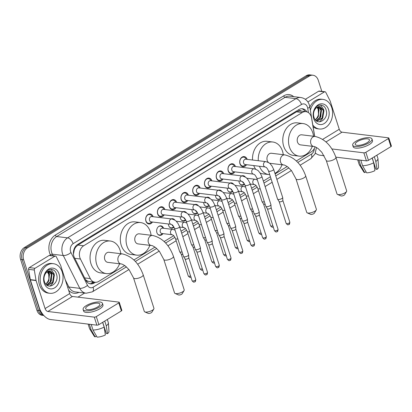 <?xml version="1.0" encoding="UTF-8"?>
<svg xmlns="http://www.w3.org/2000/svg" width="412" height="412" viewBox="0 0 412 412"><rect width="100%" height="100%" fill="white"/><g stroke="black" fill="none" stroke-linecap="round" stroke-linejoin="round"><path stroke-width="0.62" d="M162.961 233.625A4.774 3.646 -83.1 0 1 159.717 235.334A4.774 3.646 -83.1 0 1 156.9 232.667A4.774 3.646 -83.1 0 1 157.425 227.882A4.774 3.646 -83.1 0 1 160.871 225.858A4.774 3.646 -83.1 0 1 163.61 228.294M174.034 227.254A4.774 3.646 -83.1 0 1 171.474 228.166A4.774 3.646 -83.1 0 1 168.657 225.498A4.774 3.646 -83.1 0 1 168.395 223.974M185.791 220.085A4.774 3.646 -83.1 0 1 183.237 220.997A4.774 3.646 -83.1 0 1 180.415 218.329A4.774 3.646 -83.1 0 1 180.152 216.805M197.549 212.922A4.774 3.646 -83.1 0 1 194.994 213.833A4.774 3.646 -83.1 0 1 192.172 211.165A4.774 3.646 -83.1 0 1 191.91 209.636M209.311 205.753A4.774 3.646 -83.1 0 1 206.752 206.664A4.774 3.646 -83.1 0 1 203.935 203.997A4.774 3.646 -83.1 0 1 203.667 202.472M221.069 198.584A4.774 3.646 -83.1 0 1 218.509 199.496A4.774 3.646 -83.1 0 1 215.692 196.828A4.774 3.646 -83.1 0 1 215.43 195.303M232.826 191.42A4.774 3.646 -83.1 0 1 230.272 192.332A4.774 3.646 -83.1 0 1 227.45 189.664A4.774 3.646 -83.1 0 1 227.187 188.135M244.584 184.252A4.774 3.646 -83.1 0 1 242.029 185.163A4.774 3.646 -83.1 0 1 239.207 182.495A4.774 3.646 -83.1 0 1 238.945 180.966M152.476 222.032A5.078 3.878 -83.1 0 1 148.917 224.01A5.078 3.878 -83.1 0 1 145.92 221.172A5.078 3.878 -83.1 0 1 146.481 216.089A5.078 3.878 -83.1 0 1 150.148 213.931A5.078 3.878 -83.1 0 1 153.125 216.707M164.233 214.868A5.078 3.878 -83.1 0 1 160.68 216.846A5.078 3.878 -83.1 0 1 157.678 214.008A5.078 3.878 -83.1 0 1 158.239 208.92A5.078 3.878 -83.1 0 1 161.906 206.767A5.078 3.878 -83.1 0 1 164.882 209.538M175.991 207.7A5.078 3.878 -83.1 0 1 172.437 209.677A5.078 3.878 -83.1 0 1 169.435 206.839A5.078 3.878 -83.1 0 1 170.002 201.751A5.078 3.878 -83.1 0 1 173.663 199.599A5.078 3.878 -83.1 0 1 176.64 202.369M187.754 200.531A5.078 3.878 -83.1 0 1 184.195 202.508A5.078 3.878 -83.1 0 1 181.198 199.671A5.078 3.878 -83.1 0 1 181.759 194.588A5.078 3.878 -83.1 0 1 185.421 192.43A5.078 3.878 -83.1 0 1 188.397 195.206M199.511 193.367A5.078 3.878 -83.1 0 1 195.952 195.345A5.078 3.878 -83.1 0 1 192.955 192.507A5.078 3.878 -83.1 0 1 193.516 187.419A5.078 3.878 -83.1 0 1 197.178 185.266A5.078 3.878 -83.1 0 1 200.16 188.037M211.268 186.198A5.078 3.878 -83.1 0 1 207.715 188.176A5.078 3.878 -83.1 0 1 204.713 185.338A5.078 3.878 -83.1 0 1 205.274 180.25A5.078 3.878 -83.1 0 1 208.941 178.097A5.078 3.878 -83.1 0 1 211.917 180.868M223.026 179.029A5.078 3.878 -83.1 0 1 219.472 181.007A5.078 3.878 -83.1 0 1 216.47 178.169A5.078 3.878 -83.1 0 1 217.036 173.081A5.078 3.878 -83.1 0 1 220.698 170.928A5.078 3.878 -83.1 0 1 223.675 173.704M234.783 171.866A5.078 3.878 -83.1 0 1 231.23 173.843A5.078 3.878 -83.1 0 1 228.233 171.006A5.078 3.878 -83.1 0 1 228.794 165.918A5.078 3.878 -83.1 0 1 232.456 163.765A5.078 3.878 -83.1 0 1 235.432 166.536M246.546 164.697A5.078 3.878 -83.1 0 1 242.987 166.675A5.078 3.878 -83.1 0 1 239.99 163.837A5.078 3.878 -83.1 0 1 240.551 158.749A5.078 3.878 -83.1 0 1 244.213 156.596A5.078 3.878 -83.1 0 1 247.195 159.367M314.634 136.382L311.585 118.12A8.946 6.834 96.9 0 0 311.235 116.668A8.946 6.834 96.9 0 0 305.946 111.662A8.946 6.834 96.9 0 0 302.29 112.517L83.677 245.763A8.946 6.834 96.9 0 0 80.433 259.014L90.305 278.605A8.946 6.834 96.9 0 0 95.048 282.272A8.946 6.834 96.9 0 0 98.705 281.422L124.728 265.56M74.289 249.888A8.946 6.834 -83.1 0 1 75.829 246.994L75.72 247.061A2.982 2.276 96.9 0 0 74.289 249.888L73.444 254.122M301.393 111.111A2.982 2.276 96.9 0 0 299.122 110.89L299.014 110.957A8.946 6.834 -83.1 0 1 300.214 110.967L305.946 111.662M85.598 279.825L87.478 281.056L89.286 281.571L95.048 282.272M299.014 110.957L296.542 111.817L77.93 245.063L75.829 246.994M296.336 160.958L311.328 151.822A8.946 6.834 96.9 0 0 315.046 146.806M133.885 259.982L154.994 247.112M164.151 241.53L173.679 235.721M181.043 231.235L185.441 228.557M192.801 224.066L197.199 221.388M204.563 216.903L208.956 214.219M216.321 209.734L220.714 207.056M228.078 202.565L232.471 199.887M239.835 195.396L244.234 192.718M251.593 188.233L255.991 185.555M263.356 181.064L270.396 176.774M275.113 173.895L287.185 166.541M241.71 175.898A4.774 3.646 -83.1 0 1 243.183 175.687A4.774 3.646 -83.1 0 1 245.47 177.222M229.953 183.062A4.774 3.646 -83.1 0 1 231.42 182.856A4.774 3.646 -83.1 0 1 233.712 184.391M218.195 190.231A4.774 3.646 -83.1 0 1 219.663 190.025A4.774 3.646 -83.1 0 1 221.955 191.559M206.438 197.4A4.774 3.646 -83.1 0 1 207.905 197.188A4.774 3.646 -83.1 0 1 210.192 198.723M194.68 204.563A4.774 3.646 -83.1 0 1 196.148 204.357A4.774 3.646 -83.1 0 1 198.435 205.892M182.918 211.732A4.774 3.646 -83.1 0 1 184.391 211.526A4.774 3.646 -83.1 0 1 186.677 213.061M171.16 218.901A4.774 3.646 -83.1 0 1 172.628 218.69A4.774 3.646 -83.1 0 1 174.92 220.224M43.466 315.118A8.946 6.834 -83.1 0 1 39.99 310.679L23.659 259.812L22.13 259.627A8.946 6.834 -83.1 0 1 25.92 247.71L307.785 75.906A8.946 6.834 -83.1 0 1 311.446 75.056A8.946 6.834 -83.1 0 0 307.785 75.906L25.92 247.71A8.946 6.834 -83.1 0 0 22.13 259.627L38.46 310.493L22.13 259.627L20.6 259.436A8.946 6.834 -83.1 0 1 24.39 247.524L306.255 75.72A8.946 6.834 -83.1 0 1 309.917 74.871L312.971 75.242A8.946 6.834 -83.1 0 1 318.26 80.242L321.829 91.366M43.811 315.504L43.749 315.494A8.946 6.834 -83.1 0 1 38.46 310.493A8.946 6.834 -83.1 0 0 43.749 315.494L42.22 315.309A8.946 6.834 -83.1 0 1 36.931 310.308L20.6 259.436M306.945 111.884A8.946 6.834 96.9 0 0 302.501 108.768A8.946 6.834 96.9 0 0 298.844 109.618L77.683 244.424A8.946 6.834 96.9 0 0 74.438 257.67L85.789 280.206A8.946 6.834 96.9 0 0 90.532 283.868A8.946 6.834 96.9 0 0 94.188 283.018L95.373 282.302M301.733 108.732A8.946 6.834 -83.1 0 1 305.349 111.59M23.659 259.812A8.946 6.834 -83.1 0 1 27.444 247.895L309.314 76.091A8.946 6.834 -83.1 0 1 312.971 75.242M84.666 293.056L77.956 297.145M93.828 282.122L92.664 282.833A8.946 6.834 -83.1 0 1 89.775 283.719M310.349 110.246A14.914 11.392 -83.1 0 1 322.967 99.39A14.914 11.392 -83.1 0 1 331.778 107.728A14.914 11.392 -83.1 0 1 330.125 122.673A14.914 11.392 -83.1 0 1 319.362 128.997A14.914 11.392 -83.1 0 1 312.826 125.068M309.834 107.171A14.914 11.392 -83.1 0 1 321.437 99.204L322.967 99.39M313.975 117.286C316.843 126.973 329.106 119.3 326.175 110.303C324.697 103.453 316.684 103.407 314.207 110.019C313.269 112.327 313.038 114.696 313.506 117.111C312.945 112.368 314.124 109.098 317.044 107.305A7.457 5.696 -83.1 0 0 313.949 117.199A7.457 5.696 -83.1 0 0 313.975 117.286M328.596 109.669A10.439 7.972 -83.1 0 1 324.172 123.564A10.439 7.972 -83.1 0 1 313.738 118.723A10.439 7.972 -83.1 0 1 318.157 104.823A10.439 7.972 -83.1 0 1 328.596 109.669M316.885 121.154L322.143 117.945L323.343 110.581L319.635 106.507M316.952 121.195L322.751 118.017L323.95 110.653L319.939 106.533L317.044 107.305M316.107 120.598L319.717 117.647L320.917 110.282L318.383 106.662M316.334 120.778L320.325 117.724L321.52 110.359L318.703 106.584M317.075 107.285L318.486 109.989C319.115 112.723 318.636 115.298 317.06 117.703A7.457 5.696 -83.1 0 1 315.211 119.665M315.391 119.882L317.899 117.425L319.094 110.061L317.41 107.074M317.74 108.191L318.162 109.231L318.533 114.34M319.362 128.997L317.832 128.812A14.914 11.392 -83.1 0 1 313.105 126.747M318.399 116.529L318.883 108.969L317.976 106.801M320.83 116.823L321.314 109.268L320.119 106.641M319.573 121.859L322.323 118.965L323.739 109.561L320.603 105.034M307.888 101.96L324.404 91.897L318.667 91.196A1.494 1.138 -83.1 0 1 319.279 91.057L325.011 91.752A1.494 1.138 96.9 0 0 324.404 91.897M305.354 99.313L318.667 91.196M315.427 153.109A11.933 6.592 -121.4 0 0 319.98 155.211L324.151 155.721M388.82 138.015L391.4 146.049A1.494 0.5 162.2 0 1 390.937 146.62L388.356 138.587A1.494 0.5 -17.8 0 0 388.82 138.015A1.494 0.5 -17.8 0 0 388.464 137.824L342.022 132.175A2.982 1.648 58.6 0 1 339.251 129.265L330.264 101.27A1.494 1.138 96.9 0 0 330.172 101.043L325.799 92.365A1.494 1.138 96.9 0 0 325.011 91.752M368.436 160.33A1.494 0.5 162.2 0 1 366.423 160.865L363.842 152.831A1.494 0.5 -17.8 0 0 365.856 152.301L368.436 160.33L390.937 146.62M335.847 157.142L366.423 160.865M365.856 152.301L388.356 138.587M363.842 152.831L331.897 148.943M367.113 142.686A7.457 2.487 -17.8 0 0 369.435 139.822A7.457 2.487 -17.8 0 0 364.888 138.957A7.457 2.487 -17.8 0 0 357.559 141.522A7.457 2.487 -17.8 0 0 355.237 144.38A7.457 2.487 -17.8 0 0 359.784 145.245A7.457 2.487 -17.8 0 0 367.113 142.686M372.263 158.002L375.868 169.214L377.042 169.358L375.821 161.489L374.302 156.761M352.682 145.204L353.197 146.811A10.14 3.384 -17.8 0 0 359.377 147.985A10.14 3.384 -17.8 0 0 369.348 144.499A10.14 3.384 -17.8 0 0 372.505 140.61L371.99 139.004A10.14 3.384 -17.8 0 0 365.804 137.824A10.14 3.384 -17.8 0 0 355.839 141.311A10.14 3.384 -17.8 0 0 352.682 145.204A10.14 3.384 -17.8 0 0 358.862 146.378A10.14 3.384 -17.8 0 0 368.833 142.892A10.14 3.384 -17.8 0 0 371.99 139.004M358.229 159.866A9.842 3.281 -17.8 0 0 358.924 160.129L360.644 165.485L364.733 172.597L366.021 171.747M362.555 165.717A9.842 3.281 -17.8 0 0 373.699 162.786L374.92 170.65A7.756 2.585 -17.8 0 1 366.644 172.829L362.555 165.717L360.84 160.361L361.082 160.211M360.84 160.361A9.842 3.281 -17.8 0 0 362.019 160.325M357.678 159.799L359.151 164.388A9.842 3.281 -17.8 0 0 359.269 164.635A9.842 3.281 -17.8 0 0 360.644 165.485M372.175 158.053L373.699 162.786M359.269 164.635L363.811 171.979A7.756 2.585 -17.8 0 0 364.733 172.597M374.312 166.757L374.951 166.366M375.821 161.489A9.842 3.281 -17.8 0 0 377.948 158.641A9.842 3.281 -17.8 0 0 377.897 158.373L376.877 155.19M377.042 169.358A7.756 2.585 -17.8 0 0 378.525 167.251L377.948 158.641M40.994 284.965A14.914 11.392 -83.1 0 1 42.647 270.02A14.914 11.392 -83.1 0 1 53.411 263.69A14.914 11.392 -83.1 0 1 62.222 272.028A14.914 11.392 -83.1 0 1 60.569 286.973A14.914 11.392 -83.1 0 1 49.806 293.298A14.914 11.392 -83.1 0 1 40.994 284.965M49.806 293.298L48.276 293.112A14.914 11.392 -83.1 0 1 39.47 284.78A14.914 11.392 -83.1 0 1 41.118 269.834A14.914 11.392 -83.1 0 1 51.881 263.505L53.411 263.69M44.419 281.587C47.287 291.274 59.549 283.605 56.619 274.603C55.141 267.754 47.128 267.707 44.651 274.32C43.713 276.632 43.481 278.996 43.95 281.417C43.389 276.668 44.568 273.398 47.488 271.611A7.457 5.696 -83.1 0 0 44.393 281.499A7.457 5.696 -83.1 0 0 44.419 281.587M59.04 273.97A10.439 7.972 -83.1 0 1 54.616 287.87A10.439 7.972 -83.1 0 1 44.182 283.023A10.439 7.972 -83.1 0 1 48.601 269.124A10.439 7.972 -83.1 0 1 59.04 273.97M47.329 285.454L52.587 282.246L53.787 274.881L50.079 270.813M47.395 285.495L53.194 282.318L54.394 274.953L50.382 270.833L47.488 271.611M46.551 284.898L50.161 281.952L51.361 274.588L48.827 270.962M46.777 285.078L50.769 282.024L51.964 274.66L49.146 270.885M47.519 271.585L48.93 274.289C49.558 277.029 49.08 279.599 47.504 282.004A7.457 5.696 -83.1 0 1 45.655 283.966M45.835 284.182L48.343 281.731L49.538 274.366L47.854 271.379M48.183 272.492L48.606 273.532L48.977 278.641M48.843 280.829L49.327 273.274L48.42 271.101M51.273 281.123L51.758 273.568L50.563 270.942M50.017 286.16L52.767 283.265L54.183 273.862L51.047 269.335M346.538 191.518L344.633 194.711A2.086 0.695 162.2 0 1 344.035 195.237A2.086 0.695 162.2 0 1 340.915 195.906L337.505 194.418A5.073 1.689 -17.8 0 0 345.091 192.795A5.073 1.689 -17.8 0 0 346.538 191.518A5.073 1.689 -17.8 0 0 346.667 190.849L335.924 157.379A5.073 1.689 162.2 0 1 334.343 159.326A5.073 1.689 162.2 0 1 329.358 161.071A5.073 1.689 162.2 0 1 326.268 160.479L337.011 193.949A5.073 1.689 -17.8 0 0 337.505 194.418M313.856 146.507A5.073 3.873 96.9 0 1 310.864 143.67A5.073 3.873 96.9 0 1 313.012 136.918A5.073 3.873 96.9 0 1 315.082 136.439L301.708 134.812A5.073 3.873 96.9 0 0 298.046 136.959A5.073 3.873 96.9 0 0 297.485 142.042A5.073 3.873 96.9 0 0 300.482 144.875L313.856 146.507C314.207 146.281 315.638 146.976 318.146 148.598L321.834 152.291L326.268 160.479M312.311 146.317A16.403 12.53 -83.1 0 1 299.112 156.127A16.403 12.53 -83.1 0 1 289.42 146.96A16.403 12.53 -83.1 0 1 291.238 130.522A16.403 12.53 -83.1 0 1 303.077 123.559A16.403 12.53 -83.1 0 1 312.77 132.726A16.403 12.53 -83.1 0 1 313.537 136.248M299.112 156.127L293.38 155.432A16.403 12.53 -83.1 0 1 283.688 146.26A16.403 12.53 -83.1 0 1 285.506 129.821A16.403 12.53 -83.1 0 1 297.34 122.864L303.077 123.559M316.272 209.965L314.366 213.159A2.086 0.695 162.2 0 1 313.769 213.684A2.086 0.695 162.2 0 1 310.648 214.353L307.239 212.865A5.073 1.689 -17.8 0 0 314.825 211.243A5.073 1.689 -17.8 0 0 316.272 209.965A5.073 1.689 -17.8 0 0 316.401 209.296L305.658 175.831A5.073 1.689 162.2 0 1 304.077 177.773A5.073 1.689 162.2 0 1 299.091 179.519A5.073 1.689 162.2 0 1 296.001 178.932L306.744 212.396A5.073 1.689 -17.8 0 0 307.239 212.865M269.026 162.915A5.073 3.873 96.9 0 0 270.215 163.327L283.59 164.955A5.073 3.873 96.9 0 1 280.598 162.117A5.073 3.873 96.9 0 1 282.745 155.37A5.073 3.873 96.9 0 1 284.816 154.886L271.441 153.259A5.073 3.873 96.9 0 0 267.779 155.412A5.073 3.873 96.9 0 0 267.218 160.489A5.073 3.873 96.9 0 0 268.737 162.725M258.278 160.716A16.403 12.53 -83.1 0 1 272.811 142.006A16.403 12.53 -83.1 0 1 282.503 151.178A16.403 12.53 -83.1 0 1 283.271 154.696M252.546 160.021A16.403 12.53 -83.1 0 1 267.074 141.311L272.811 142.006M282.045 164.764A16.403 12.53 -83.1 0 1 274.943 173.37M269.711 174.642A16.403 12.53 -83.1 0 1 268.845 174.575A16.403 12.53 -83.1 0 1 259.457 166.268M268.845 174.575L263.113 173.879A16.403 12.53 -83.1 0 1 260.163 173.03M255.667 169.214A16.403 12.53 -83.1 0 1 253.72 165.572M184.082 290.537L182.181 293.735A2.086 0.695 162.2 0 1 181.584 294.261A2.086 0.695 162.2 0 1 178.463 294.925L175.054 293.437A5.073 1.689 -17.8 0 0 182.634 291.814A5.073 1.689 -17.8 0 0 184.082 290.537A5.073 1.689 -17.8 0 0 184.21 289.868L173.467 256.403A5.073 1.689 162.2 0 1 171.886 258.345A5.073 1.689 162.2 0 1 166.906 260.09A5.073 1.689 162.2 0 1 163.811 259.503L174.559 292.968A5.073 1.689 -17.8 0 0 175.054 293.437M151.405 245.526A5.073 3.873 96.9 0 1 148.408 242.694A5.073 3.873 96.9 0 1 150.555 235.942A5.073 3.873 96.9 0 1 152.631 235.458L139.251 233.831A5.073 3.873 96.9 0 0 135.594 235.983A5.073 3.873 96.9 0 0 135.028 241.061A5.073 3.873 96.9 0 0 138.025 243.899L151.405 245.526C151.755 245.3 153.182 245.995 155.69 247.617L159.382 251.31L163.811 259.503M149.855 245.336A16.403 12.53 -83.1 0 1 136.655 255.146A16.403 12.53 -83.1 0 1 126.963 245.979A16.403 12.53 -83.1 0 1 128.781 229.541A16.403 12.53 -83.1 0 1 140.621 222.578A16.403 12.53 -83.1 0 1 150.313 231.75A16.403 12.53 -83.1 0 1 151.08 235.273M136.655 255.146L130.923 254.451A16.403 12.53 -83.1 0 1 121.231 245.284A16.403 12.53 -83.1 0 1 123.049 228.84A16.403 12.53 -83.1 0 1 134.889 221.883L140.621 222.578M153.815 308.985L151.915 312.183A2.086 0.695 162.2 0 1 151.317 312.708A2.086 0.695 162.2 0 1 148.191 313.377L144.787 311.884A5.073 1.689 -17.8 0 0 152.368 310.262A5.073 1.689 -17.8 0 0 153.815 308.985A5.073 1.689 -17.8 0 0 153.944 308.315L143.201 274.85A5.073 1.689 162.2 0 1 141.62 276.797A5.073 1.689 162.2 0 1 136.64 278.538A5.073 1.689 162.2 0 1 133.545 277.951L144.293 311.415A5.073 1.689 -17.8 0 0 144.787 311.884M121.138 263.974A5.073 3.873 96.9 0 1 118.141 261.141A5.073 3.873 96.9 0 1 120.289 254.389A5.073 3.873 96.9 0 1 122.364 253.905L108.984 252.278A5.073 3.873 96.9 0 0 105.328 254.431A5.073 3.873 96.9 0 0 104.761 259.514A5.073 3.873 96.9 0 0 107.759 262.346L121.138 263.974C121.489 263.747 122.915 264.447 125.423 266.064L129.116 269.757L133.545 277.951M119.588 263.783A16.403 12.53 -83.1 0 1 106.389 273.599A16.403 12.53 -83.1 0 1 96.696 264.427A16.403 12.53 -83.1 0 1 98.514 247.988A16.403 12.53 -83.1 0 1 110.354 241.03A16.403 12.53 -83.1 0 1 120.046 250.197A16.403 12.53 -83.1 0 1 120.814 253.72M106.389 273.599L100.657 272.899A16.403 12.53 -83.1 0 1 90.964 263.732A16.403 12.53 -83.1 0 1 92.782 247.293A16.403 12.53 -83.1 0 1 104.622 240.33L110.354 241.03M246.505 159.284L245.66 158.254A4.475 3.42 96.9 0 0 243.76 157.147A4.475 3.42 96.9 0 0 240.531 159.047A4.475 3.42 96.9 0 0 240.036 163.528A4.475 3.42 96.9 0 0 242.678 166.031A4.475 3.42 96.9 0 0 244.79 165.413L245.856 164.615M245.835 159.202A2.683 2.05 96.9 0 0 243.899 160.34A2.683 2.05 96.9 0 0 243.6 163.034A2.683 2.05 96.9 0 0 245.186 164.532L265.215 166.968A2.683 2.05 96.9 0 1 263.628 165.47A2.683 2.05 96.9 0 1 264.648 161.973A2.683 2.05 96.9 0 1 265.864 161.638L245.835 159.202M268.526 170.944A2.683 0.896 162.2 0 0 270.087 171.268A2.683 0.896 162.2 0 0 272.677 170.408A2.683 0.896 162.2 0 0 272.801 170.331A2.683 0.896 162.2 0 0 273.64 169.306L282.699 197.523A2.683 0.896 162.2 0 1 282.714 197.6A2.683 0.896 162.2 0 1 281.859 198.553A2.683 0.896 162.2 0 1 278.234 199.506A2.683 0.896 162.2 0 1 277.621 199.238A2.683 0.896 162.2 0 1 277.585 199.166L268.526 170.944C266.471 166.489 265.529 167.406 265.215 166.968M282.848 200.428A1.936 0.649 162.2 0 1 282.859 200.484A1.936 0.649 162.2 0 1 282.246 201.174A1.936 0.649 162.2 0 1 279.624 201.859A1.936 0.649 162.2 0 1 279.182 201.664A1.936 0.649 162.2 0 1 279.156 201.612M234.747 166.453L233.903 165.418A4.475 3.42 96.9 0 0 232.002 164.316A4.475 3.42 96.9 0 0 228.773 166.211A4.475 3.42 96.9 0 0 228.279 170.697A4.475 3.42 96.9 0 0 230.921 173.195A4.475 3.42 96.9 0 0 233.032 172.582L234.098 171.778M234.078 166.371A2.683 2.05 96.9 0 0 232.141 167.509A2.683 2.05 96.9 0 0 231.843 170.197A2.683 2.05 96.9 0 0 233.429 171.701L253.457 174.137A2.683 2.05 96.9 0 1 251.871 172.638A2.683 2.05 96.9 0 1 252.891 169.141A2.683 2.05 96.9 0 1 254.106 168.807L234.078 166.371M256.769 178.113A2.683 0.896 162.2 0 0 258.329 178.432A2.683 0.896 162.2 0 0 260.92 177.572A2.683 0.896 162.2 0 0 261.043 177.5A2.683 0.896 162.2 0 0 261.877 176.47L270.942 204.692A2.683 0.896 162.2 0 1 270.952 204.769A2.683 0.896 162.2 0 1 270.102 205.722A2.683 0.896 162.2 0 1 266.471 206.675A2.683 0.896 162.2 0 1 265.864 206.402A2.683 0.896 162.2 0 1 265.828 206.33L256.769 178.113C254.714 173.658 253.771 174.575 253.457 174.137M271.091 207.597A1.936 0.649 162.2 0 1 271.101 207.653A1.936 0.649 162.2 0 1 270.483 208.338A1.936 0.649 162.2 0 1 267.862 209.028A1.936 0.649 162.2 0 1 267.424 208.833A1.936 0.649 162.2 0 1 267.398 208.781M222.985 173.617L222.145 172.587A4.475 3.42 96.9 0 0 220.245 171.48A4.475 3.42 96.9 0 0 217.016 173.38A4.475 3.42 96.9 0 0 216.516 177.866A4.475 3.42 96.9 0 0 219.163 180.363A4.475 3.42 96.9 0 0 221.275 179.745L222.336 178.947M222.32 173.54A2.683 2.05 96.9 0 0 220.384 174.678A2.683 2.05 96.9 0 0 220.085 177.366A2.683 2.05 96.9 0 0 221.671 178.865L241.7 181.306A2.683 2.05 96.9 0 1 240.114 179.802A2.683 2.05 96.9 0 1 241.133 176.305A2.683 2.05 96.9 0 1 242.349 175.976L222.32 173.54M245.011 185.282A2.683 0.896 162.2 0 0 246.572 185.601A2.683 0.896 162.2 0 0 249.162 184.741A2.683 0.896 162.2 0 0 249.286 184.669A2.683 0.896 162.2 0 0 250.12 183.639L259.179 211.856A2.683 0.896 162.2 0 1 259.194 211.938A2.683 0.896 162.2 0 1 258.345 212.886A2.683 0.896 162.2 0 1 254.714 213.843A2.683 0.896 162.2 0 1 254.101 213.571A2.683 0.896 162.2 0 1 254.07 213.498L245.011 185.282C242.956 180.822 242.014 181.738 241.7 181.306M259.328 214.76A1.936 0.649 162.2 0 1 259.339 214.822A1.936 0.649 162.2 0 1 258.726 215.507A1.936 0.649 162.2 0 1 256.104 216.197A1.936 0.649 162.2 0 1 255.661 216.001A1.936 0.649 162.2 0 1 255.641 215.95M211.227 180.786L210.388 179.756A4.475 3.42 96.9 0 0 208.482 178.648A4.475 3.42 96.9 0 0 205.253 180.549A4.475 3.42 96.9 0 0 204.759 185.029A4.475 3.42 96.9 0 0 207.401 187.532A4.475 3.42 96.9 0 0 209.512 186.914L210.578 186.116M210.563 180.703A2.683 2.05 96.9 0 0 208.621 181.841A2.683 2.05 96.9 0 0 208.328 184.535A2.683 2.05 96.9 0 0 209.914 186.033L229.942 188.469A2.683 2.05 96.9 0 1 228.356 186.971A2.683 2.05 96.9 0 1 229.371 183.474A2.683 2.05 96.9 0 1 230.591 183.139L210.563 180.703M233.249 192.445A2.683 0.896 162.2 0 0 234.814 192.77A2.683 0.896 162.2 0 0 237.405 191.91A2.683 0.896 162.2 0 0 237.528 191.838A2.683 0.896 162.2 0 0 238.363 190.808L247.421 219.024A2.683 0.896 162.2 0 1 247.437 219.102A2.683 0.896 162.2 0 1 246.587 220.054A2.683 0.896 162.2 0 1 242.956 221.007A2.683 0.896 162.2 0 1 242.344 220.739A2.683 0.896 162.2 0 1 242.313 220.667L233.249 192.445C231.199 187.99 230.257 188.907 229.942 188.469M247.571 221.929A1.936 0.649 162.2 0 1 247.581 221.986A1.936 0.649 162.2 0 1 246.968 222.676A1.936 0.649 162.2 0 1 244.347 223.366A1.936 0.649 162.2 0 1 243.904 223.165A1.936 0.649 162.2 0 1 243.878 223.113M199.47 187.954L198.625 186.919A4.475 3.42 96.9 0 0 196.725 185.817A4.475 3.42 96.9 0 0 193.496 187.712A4.475 3.42 96.9 0 0 193.001 192.198A4.475 3.42 96.9 0 0 195.643 194.696A4.475 3.42 96.9 0 0 197.755 194.083L198.821 193.28M198.8 187.872A2.683 2.05 96.9 0 0 196.864 189.01A2.683 2.05 96.9 0 0 196.57 191.698A2.683 2.05 96.9 0 0 198.151 193.202L218.18 195.638A2.683 2.05 96.9 0 1 216.594 194.14A2.683 2.05 96.9 0 1 217.613 190.643A2.683 2.05 96.9 0 1 218.829 190.308L198.8 187.872M221.491 199.614A2.683 0.896 162.2 0 0 223.052 199.933A2.683 0.896 162.2 0 0 225.642 199.073A2.683 0.896 162.2 0 0 225.766 199.001A2.683 0.896 162.2 0 0 226.605 197.971L235.664 226.193A2.683 0.896 162.2 0 1 235.679 226.27A2.683 0.896 162.2 0 1 234.83 227.223A2.683 0.896 162.2 0 1 231.199 228.176A2.683 0.896 162.2 0 1 230.586 227.903A2.683 0.896 162.2 0 1 230.55 227.831L221.491 199.614C219.442 195.159 218.494 196.076 218.18 195.638M235.813 229.098A1.936 0.649 162.2 0 1 235.824 229.154A1.936 0.649 162.2 0 1 235.211 229.839A1.936 0.649 162.2 0 1 232.589 230.529A1.936 0.649 162.2 0 1 232.147 230.334A1.936 0.649 162.2 0 1 232.121 230.282M187.712 195.118L186.868 194.088A4.475 3.42 96.9 0 0 184.967 192.981A4.475 3.42 96.9 0 0 181.738 194.881A4.475 3.42 96.9 0 0 181.244 199.367A4.475 3.42 96.9 0 0 183.886 201.865A4.475 3.42 96.9 0 0 185.997 201.247L187.063 200.448M187.043 195.041A2.683 2.05 96.9 0 0 185.106 196.179A2.683 2.05 96.9 0 0 184.808 198.867A2.683 2.05 96.9 0 0 186.394 200.366L206.422 202.807A2.683 2.05 96.9 0 1 204.836 201.303A2.683 2.05 96.9 0 1 205.856 197.806A2.683 2.05 96.9 0 1 207.071 197.477L187.043 195.041M209.734 206.783A2.683 0.896 162.2 0 0 211.294 207.102A2.683 0.896 162.2 0 0 213.885 206.242A2.683 0.896 162.2 0 0 214.008 206.17A2.683 0.896 162.2 0 0 214.843 205.14L223.907 233.357A2.683 0.896 162.2 0 1 223.917 233.439A2.683 0.896 162.2 0 1 223.067 234.387A2.683 0.896 162.2 0 1 219.436 235.345A2.683 0.896 162.2 0 1 218.829 235.072A2.683 0.896 162.2 0 1 218.793 235L209.734 206.783C207.679 202.323 206.736 203.24 206.422 202.807M224.056 236.267A1.936 0.649 162.2 0 1 224.066 236.323A1.936 0.649 162.2 0 1 223.453 237.008A1.936 0.649 162.2 0 1 220.827 237.698A1.936 0.649 162.2 0 1 220.389 237.503A1.936 0.649 162.2 0 1 220.363 237.451M175.95 202.287L175.11 201.257A4.475 3.42 96.9 0 0 173.21 200.15A4.475 3.42 96.9 0 0 169.981 202.05A4.475 3.42 96.9 0 0 169.487 206.53A4.475 3.42 96.9 0 0 172.128 209.033A4.475 3.42 96.9 0 0 174.24 208.415L175.301 207.617M175.285 202.204A2.683 2.05 96.9 0 0 173.349 203.343A2.683 2.05 96.9 0 0 173.05 206.036A2.683 2.05 96.9 0 0 174.637 207.535L194.665 209.971A2.683 2.05 96.9 0 1 193.079 208.472A2.683 2.05 96.9 0 1 194.098 204.975A2.683 2.05 96.9 0 1 195.314 204.64L175.285 202.204M197.976 213.946A2.683 0.896 162.2 0 0 199.537 214.271A2.683 0.896 162.2 0 0 202.127 213.411A2.683 0.896 162.2 0 0 202.251 213.339A2.683 0.896 162.2 0 0 203.085 212.309L212.144 240.526A2.683 0.896 162.2 0 1 212.159 240.603A2.683 0.896 162.2 0 1 211.31 241.556A2.683 0.896 162.2 0 1 207.679 242.513A2.683 0.896 162.2 0 1 207.071 242.241A2.683 0.896 162.2 0 1 207.035 242.168L197.976 213.946C195.921 209.492 194.979 210.408 194.665 209.971M212.298 243.43A1.936 0.649 162.2 0 1 212.304 243.487A1.936 0.649 162.2 0 1 211.691 244.177A1.936 0.649 162.2 0 1 209.069 244.867A1.936 0.649 162.2 0 1 208.627 244.666A1.936 0.649 162.2 0 1 208.606 244.615M164.192 209.456L163.353 208.421A4.475 3.42 96.9 0 0 161.447 207.318A4.475 3.42 96.9 0 0 158.223 209.214A4.475 3.42 96.9 0 0 157.724 213.699A4.475 3.42 96.9 0 0 160.371 216.202A4.475 3.42 96.9 0 0 162.483 215.584L163.543 214.786M163.528 209.373A2.683 2.05 96.9 0 0 161.592 210.511A2.683 2.05 96.9 0 0 161.293 213.2A2.683 2.05 96.9 0 0 162.879 214.703L182.907 217.139A2.683 2.05 96.9 0 1 181.321 215.641A2.683 2.05 96.9 0 1 182.336 212.144A2.683 2.05 96.9 0 1 183.556 211.809L163.528 209.373M186.214 221.115A2.683 0.896 162.2 0 0 187.779 221.435A2.683 0.896 162.2 0 0 190.37 220.575A2.683 0.896 162.2 0 0 190.493 220.502A2.683 0.896 162.2 0 0 191.328 219.472L200.387 247.694A2.683 0.896 162.2 0 1 200.402 247.772A2.683 0.896 162.2 0 1 199.552 248.724A2.683 0.896 162.2 0 1 195.921 249.677A2.683 0.896 162.2 0 1 195.309 249.404A2.683 0.896 162.2 0 1 195.278 249.332L186.214 221.115C184.164 216.661 183.222 217.577 182.907 217.139M200.536 250.599A1.936 0.649 162.2 0 1 200.546 250.656A1.936 0.649 162.2 0 1 199.933 251.341A1.936 0.649 162.2 0 1 197.312 252.031A1.936 0.649 162.2 0 1 196.869 251.835A1.936 0.649 162.2 0 1 196.843 251.784M152.435 216.619L151.595 215.589A4.475 3.42 96.9 0 0 149.69 214.482A4.475 3.42 96.9 0 0 146.461 216.382A4.475 3.42 96.9 0 0 145.966 220.868A4.475 3.42 96.9 0 0 148.608 223.366A4.475 3.42 96.9 0 0 150.72 222.748L151.786 221.95M151.77 216.542A2.683 2.05 96.9 0 0 149.829 217.68A2.683 2.05 96.9 0 0 149.535 220.368A2.683 2.05 96.9 0 0 151.122 221.867L171.15 224.308A2.683 2.05 96.9 0 1 169.564 222.804A2.683 2.05 96.9 0 1 170.578 219.308A2.683 2.05 96.9 0 1 171.794 218.978L151.77 216.542M174.456 228.284A2.683 0.896 162.2 0 0 176.017 228.603A2.683 0.896 162.2 0 0 178.607 227.743A2.683 0.896 162.2 0 0 178.731 227.671A2.683 0.896 162.2 0 0 179.57 226.641L188.629 254.858A2.683 0.896 162.2 0 1 188.645 254.94A2.683 0.896 162.2 0 1 187.795 255.888A2.683 0.896 162.2 0 1 184.164 256.846A2.683 0.896 162.2 0 1 183.551 256.573A2.683 0.896 162.2 0 1 183.515 256.501L174.456 228.284C172.407 223.824 171.459 224.741 171.15 224.308M188.778 257.768A1.936 0.649 162.2 0 1 188.789 257.824A1.936 0.649 162.2 0 1 188.176 258.509A1.936 0.649 162.2 0 1 185.555 259.2A1.936 0.649 162.2 0 1 185.112 259.004A1.936 0.649 162.2 0 1 185.086 258.952M243.997 176.418A4.475 3.42 96.9 0 0 242.761 175.939A4.475 3.42 96.9 0 0 242.091 175.945M242.586 181.759A2.683 2.05 96.9 0 0 242.606 181.821A2.683 2.05 96.9 0 0 244.017 183.294M264.349 201.736A2.683 0.896 162.2 0 1 262.645 201.911A2.683 0.896 162.2 0 1 262.032 201.638A2.683 0.896 162.2 0 1 262.001 201.566L257.819 188.557C255.77 184.097 254.827 185.014 254.513 184.581A2.683 2.05 96.9 0 1 252.927 183.077A2.683 2.05 96.9 0 1 253.941 179.581A2.683 2.05 96.9 0 1 255.162 179.251L246.706 178.221M265.132 204.172A1.936 0.649 162.2 0 1 264.035 204.264A1.936 0.649 162.2 0 1 263.592 204.069A1.936 0.649 162.2 0 1 263.567 204.017M239.892 183.845A4.475 3.42 96.9 0 0 241.684 184.818A4.475 3.42 96.9 0 0 243.796 184.205L244.337 183.793M232.239 183.587A4.475 3.42 96.9 0 0 231.003 183.103A4.475 3.42 96.9 0 0 230.334 183.108M230.828 188.928A2.683 2.05 96.9 0 0 230.849 188.99A2.683 2.05 96.9 0 0 232.26 190.457M252.592 208.899A2.683 0.896 162.2 0 1 250.887 209.08A2.683 0.896 162.2 0 1 250.275 208.807A2.683 0.896 162.2 0 1 250.238 208.735L246.062 195.721C244.012 191.266 243.065 192.183 242.75 191.745A2.683 2.05 96.9 0 1 241.164 190.246A2.683 2.05 96.9 0 1 242.184 186.749A2.683 2.05 96.9 0 1 243.399 186.415L234.948 185.39M253.375 211.335A1.936 0.649 162.2 0 1 252.278 211.433A1.936 0.649 162.2 0 1 251.835 211.238A1.936 0.649 162.2 0 1 251.809 211.181M228.13 191.013A4.475 3.42 96.9 0 0 229.922 191.987A4.475 3.42 96.9 0 0 232.033 191.369L232.579 190.962M220.482 190.751A4.475 3.42 96.9 0 0 219.246 190.272A4.475 3.42 96.9 0 0 218.576 190.277M219.071 196.097A2.683 2.05 96.9 0 0 219.086 196.158A2.683 2.05 96.9 0 0 220.497 197.626M240.835 216.068A2.683 0.896 162.2 0 1 239.125 216.243A2.683 0.896 162.2 0 1 238.517 215.97A2.683 0.896 162.2 0 1 238.481 215.898L234.304 202.889C232.25 198.435 231.307 199.351 230.993 198.914A2.683 2.05 96.9 0 1 229.407 197.415A2.683 2.05 96.9 0 1 230.426 193.918A2.683 2.05 96.9 0 1 231.642 193.583L223.191 192.553M241.617 218.504A1.936 0.649 162.2 0 1 240.515 218.597A1.936 0.649 162.2 0 1 240.078 218.401A1.936 0.649 162.2 0 1 240.052 218.35M216.372 198.177A4.475 3.42 96.9 0 0 218.164 199.156A4.475 3.42 96.9 0 0 220.276 198.538L220.822 198.131M208.719 197.92A4.475 3.42 96.9 0 0 207.488 197.441A4.475 3.42 96.9 0 0 206.814 197.446M207.308 203.26A2.683 2.05 96.9 0 0 207.329 203.322A2.683 2.05 96.9 0 0 208.74 204.795M229.077 223.237A2.683 0.896 162.2 0 1 227.367 223.412A2.683 0.896 162.2 0 1 226.755 223.139A2.683 0.896 162.2 0 1 226.724 223.067L222.547 210.058C220.492 205.598 219.55 206.515 219.236 206.082A2.683 2.05 96.9 0 1 217.649 204.579A2.683 2.05 96.9 0 1 218.669 201.082A2.683 2.05 96.9 0 1 219.884 200.752L211.428 199.722M229.86 225.673A1.936 0.649 162.2 0 1 228.758 225.766A1.936 0.649 162.2 0 1 228.315 225.57A1.936 0.649 162.2 0 1 228.294 225.518M204.615 205.346A4.475 3.42 96.9 0 0 206.407 206.324A4.475 3.42 96.9 0 0 208.518 205.706L209.064 205.294M196.962 205.088A4.475 3.42 96.9 0 0 195.731 204.604A4.475 3.42 96.9 0 0 195.056 204.609M195.551 210.429A2.683 2.05 96.9 0 0 195.571 210.491A2.683 2.05 96.9 0 0 196.982 211.959M217.32 230.406A2.683 0.896 162.2 0 1 215.61 230.581A2.683 0.896 162.2 0 1 214.997 230.308A2.683 0.896 162.2 0 1 214.966 230.236L210.784 217.222C208.735 212.767 207.792 213.684 207.478 213.246A2.683 2.05 96.9 0 1 205.892 211.747A2.683 2.05 96.9 0 1 206.912 208.251A2.683 2.05 96.9 0 1 208.127 207.916L199.671 206.891M218.097 232.837A1.936 0.649 162.2 0 1 217 232.935A1.936 0.649 162.2 0 1 216.558 232.739A1.936 0.649 162.2 0 1 216.532 232.682M192.857 212.515A4.475 3.42 96.9 0 0 194.649 213.488A4.475 3.42 96.9 0 0 196.761 212.87L197.302 212.463M185.204 212.252A4.475 3.42 96.9 0 0 183.968 211.773A4.475 3.42 96.9 0 0 183.299 211.778M183.793 217.598A2.683 2.05 96.9 0 0 183.814 217.66A2.683 2.05 96.9 0 0 185.225 219.127M205.557 237.57A2.683 0.896 162.2 0 1 203.852 237.745A2.683 0.896 162.2 0 1 203.24 237.477A2.683 0.896 162.2 0 1 203.204 237.405L199.027 224.391C196.977 219.936 196.035 220.853 195.721 220.415A2.683 2.05 96.9 0 1 194.134 218.916A2.683 2.05 96.9 0 1 195.149 215.419A2.683 2.05 96.9 0 1 196.364 215.085L187.913 214.055M206.34 240.005A1.936 0.649 162.2 0 1 205.243 240.098A1.936 0.649 162.2 0 1 204.8 239.902A1.936 0.649 162.2 0 1 204.774 239.851M181.095 219.678A4.475 3.42 96.9 0 0 182.887 220.657A4.475 3.42 96.9 0 0 185.003 220.039L185.544 219.632M173.447 219.421A4.475 3.42 96.9 0 0 172.211 218.942A4.475 3.42 96.9 0 0 171.541 218.947M172.036 224.761A2.683 2.05 96.9 0 0 172.056 224.823A2.683 2.05 96.9 0 0 173.467 226.296M193.8 244.738A2.683 0.896 162.2 0 1 192.095 244.913A2.683 0.896 162.2 0 1 191.482 244.64A2.683 0.896 162.2 0 1 191.446 244.568L187.269 231.559C185.215 227.1 184.272 228.016 183.958 227.584A2.683 2.05 96.9 0 1 182.372 226.08A2.683 2.05 96.9 0 1 183.392 222.583A2.683 2.05 96.9 0 1 184.607 222.253L176.156 221.223M194.582 247.174A1.936 0.649 162.2 0 1 193.486 247.267A1.936 0.649 162.2 0 1 193.043 247.071A1.936 0.649 162.2 0 1 193.017 247.02M169.337 226.847A4.475 3.42 96.9 0 0 171.129 227.826A4.475 3.42 96.9 0 0 173.241 227.208L173.787 226.801M163.198 228.243L162.354 227.213A4.475 3.42 96.9 0 0 160.453 226.111A4.475 3.42 96.9 0 0 158.481 226.626M162.529 228.166A2.683 2.05 96.9 0 0 160.592 229.304A2.683 2.05 96.9 0 0 160.294 231.992A2.683 2.05 96.9 0 0 161.88 233.491L172.201 234.747A2.683 2.05 96.9 0 1 170.614 233.249A2.683 2.05 96.9 0 1 171.634 229.752A2.683 2.05 96.9 0 1 172.849 229.417L162.529 228.166M182.042 251.907A2.683 0.896 162.2 0 1 180.332 252.082A2.683 0.896 162.2 0 1 179.725 251.809A2.683 0.896 162.2 0 1 179.689 251.737L175.512 238.723C173.457 234.268 172.515 235.185 172.201 234.747M182.825 254.338A1.936 0.649 162.2 0 1 181.723 254.436A1.936 0.649 162.2 0 1 181.285 254.24A1.936 0.649 162.2 0 1 181.259 254.189M157.58 234.016A4.475 3.42 96.9 0 0 159.372 234.989A4.475 3.42 96.9 0 0 161.483 234.377L162.549 233.573M34.999 268.294A1.494 1.138 96.9 0 0 34.309 270.035L36.029 280.335A1.494 1.138 96.9 0 0 36.086 280.577L30.354 279.877A1.494 1.138 -83.1 0 1 30.297 279.635L28.577 269.34A1.494 1.138 -83.1 0 1 29.267 267.599L34.999 268.294L54.848 256.197L49.11 255.502A1.494 1.138 -83.1 0 1 49.723 255.358L55.455 256.058A1.494 1.138 96.9 0 0 54.848 256.197M29.267 267.599L49.11 255.502M30.354 279.877L39.341 307.872A11.933 6.592 -121.4 0 0 50.424 319.511L96.866 325.166L94.286 317.132L47.849 311.482A2.982 1.648 58.6 0 1 45.078 308.573L36.086 280.577M119.264 302.315L121.844 310.349A1.494 0.5 162.2 0 1 121.38 310.921L118.8 302.887A1.494 0.5 -17.8 0 0 119.264 302.315A1.494 0.5 -17.8 0 0 118.908 302.125L72.466 296.475A2.982 1.648 58.6 0 1 69.695 293.565L60.708 265.57A1.494 1.138 96.9 0 0 60.616 265.349L56.243 256.666A1.494 1.138 96.9 0 0 55.455 256.058M94.286 317.132A1.494 0.5 -17.8 0 0 96.3 316.601L98.88 324.635L121.38 310.921M98.88 324.635A1.494 0.5 162.2 0 1 96.866 325.166M96.3 316.601L118.8 302.887M97.556 306.986A7.457 2.487 -17.8 0 0 99.879 304.123A7.457 2.487 -17.8 0 0 95.332 303.258A7.457 2.487 -17.8 0 0 88.003 305.822A7.457 2.487 -17.8 0 0 85.681 308.681A7.457 2.487 -17.8 0 0 90.228 309.551A7.457 2.487 -17.8 0 0 97.556 306.986M102.706 322.302L106.311 333.514L107.486 333.658L106.265 325.794L104.746 321.061M83.126 309.505L83.641 311.112A10.14 3.384 -17.8 0 0 89.821 312.286A10.14 3.384 -17.8 0 0 99.792 308.799A10.14 3.384 -17.8 0 0 102.949 304.911L102.434 303.304A10.14 3.384 -17.8 0 0 96.248 302.125A10.14 3.384 -17.8 0 0 86.283 305.611A10.14 3.384 -17.8 0 0 83.126 309.505A10.14 3.384 -17.8 0 0 89.306 310.679A10.14 3.384 -17.8 0 0 99.277 307.192A10.14 3.384 -17.8 0 0 102.434 303.304M88.673 324.167A9.842 3.281 -17.8 0 0 89.368 324.429L91.088 329.785L95.177 336.898L96.465 336.048M92.999 330.017A9.842 3.281 -17.8 0 0 104.143 327.087L105.364 334.951A7.756 2.585 -17.8 0 1 97.088 337.129L92.999 330.017L91.284 324.661L91.526 324.517M91.284 324.661A9.842 3.281 -17.8 0 0 92.463 324.63M88.122 324.1L89.595 328.688A9.842 3.281 -17.8 0 0 89.713 328.936A9.842 3.281 -17.8 0 0 91.088 329.785M102.619 322.354L104.143 327.087M89.713 328.936L94.255 336.28A7.756 2.585 -17.8 0 0 95.177 336.898M104.756 331.057L105.395 330.671M106.265 325.794A9.842 3.281 -17.8 0 0 108.392 322.941A9.842 3.281 -17.8 0 0 108.341 322.673L107.321 319.491M107.486 333.658A7.756 2.585 -17.8 0 0 108.969 331.552L108.392 322.941M73.403 252.474A8.946 3.796 -26.7 0 0 73.671 252.278M299.122 110.89A8.946 4.944 -121.4 0 0 298.69 109.716M92.247 283.07A8.946 4.944 -121.4 0 0 92.046 281.906M304.736 111.518A8.946 2.081 -9.5 0 0 305.081 111.194M86.675 281.592A8.946 3.796 -26.7 0 0 87.478 281.056M75.72 247.061A8.946 4.944 -121.4 0 0 75.504 246.438M296.542 111.817L302.29 112.517M84.635 277.915L90.305 278.605M74.768 258.324L80.433 259.014M77.93 245.063L83.677 245.763M48.884 274.567L47.977 273.063A10.439 4.429 -26.7 0 0 48.704 273.856M24.39 247.524L27.444 247.895M306.255 75.72L309.314 76.091M36.931 310.308L39.99 310.679M308.444 112.646L307.707 108.212A5.964 4.558 96.9 0 0 307.47 107.244A5.964 4.558 96.9 0 0 301.507 104.473L73.125 243.677A5.964 4.558 96.9 0 0 70.601 251.619A5.964 4.558 96.9 0 0 70.962 252.51L87.499 285.331A5.964 4.558 96.9 0 0 93.097 287.205L126.422 266.894M87.499 285.331A5.964 2.529 -26.7 0 1 79.794 288.343L68.902 287.02A11.933 9.11 96.9 0 0 75.226 291.907L86.118 293.231A11.933 9.11 -83.1 0 1 79.794 288.343L63.263 255.522A11.933 9.11 -83.1 0 1 62.536 253.74A11.933 9.11 -83.1 0 1 67.583 237.858L295.965 98.653A11.933 9.11 -83.1 0 1 300.848 97.52L289.95 96.197A11.933 9.11 96.9 0 0 285.073 97.33L56.691 236.534A11.933 9.11 96.9 0 0 51.639 252.417A11.933 9.11 96.9 0 0 52.365 254.199L53.163 255.775M50.707 255.476L50.439 254.951A13.421 10.254 -83.1 0 1 55.306 235.077L283.688 95.872A1.494 0.824 -121.4 0 0 285.073 97.33L295.965 98.653A5.964 3.296 58.6 0 1 301.507 104.473M50.439 254.951A1.494 0.633 153.3 0 1 52.365 254.199L63.263 255.522A5.964 2.529 -26.7 0 0 70.962 252.51M283.688 95.872A13.421 10.254 -83.1 0 1 293.658 96.645M78.929 292.355A13.421 10.254 -83.1 0 1 68.634 290.254M73.125 243.677A5.964 3.296 58.6 0 0 67.583 237.858L56.691 236.534A1.494 0.824 -121.4 0 1 55.306 235.077M65.302 279.872L68.902 287.02A1.494 0.633 153.3 0 0 67.686 287.303M135.342 261.46L156.689 248.446M165.609 243.008L174.899 237.348M181.682 233.213L186.662 230.179M193.439 226.049L198.419 223.01M205.197 218.88L210.177 215.847M216.954 211.711L221.934 208.678M228.712 204.548L233.692 201.509M240.474 197.379L245.454 194.346M252.232 190.21L257.212 187.177M263.989 183.046L271.034 178.751M275.746 175.878L288.879 167.875M297.799 162.436L311.451 154.119A5.964 4.558 96.9 0 0 314.31 148.552M93.097 287.205A5.964 3.296 58.6 0 1 92.381 291.835L128.946 269.551M311.451 154.119A5.964 3.296 58.6 0 1 310.73 158.744L315.046 153.949L316.447 147.46M307.707 108.212A5.964 1.385 -9.5 0 0 309.767 106.765L314.716 136.393M92.664 282.833L94.188 283.018M325.99 141.944L342.022 132.175M322.658 139.374L339.251 129.265M286.155 223.407C288.415 225.92 288.034 224.401 289.008 224.468C289.337 224.674 289.615 223.922 289.847 222.222A1.936 0.649 162.2 0 1 289.239 222.964A1.936 0.649 162.2 0 1 287.334 223.634A1.936 0.649 162.2 0 1 286.155 223.407L279.166 201.643M289.008 224.468A1.936 1.071 -121.4 0 0 289.239 222.964M274.392 230.576C276.658 233.089 276.277 231.57 277.25 231.637C277.58 231.843 277.858 231.091 278.085 229.391A1.936 0.649 162.2 0 1 277.482 230.133A1.936 0.649 162.2 0 1 275.577 230.797A1.936 0.649 162.2 0 1 274.392 230.576L267.403 208.807M277.25 231.637A1.936 1.071 -121.4 0 0 277.482 230.133M262.635 237.739C264.901 240.258 264.519 238.733 265.493 238.805C265.822 239.006 266.101 238.26 266.327 236.555A1.936 0.649 162.2 0 1 265.725 237.302A1.936 0.649 162.2 0 1 263.819 237.966A1.936 0.649 162.2 0 1 262.635 237.739L255.646 215.976M265.493 238.805A1.936 1.071 -121.4 0 0 265.725 237.302M250.877 244.908C253.143 247.421 252.757 245.902 253.73 245.969C254.06 246.175 254.338 245.423 254.57 243.724A1.936 0.649 162.2 0 1 253.967 244.465A1.936 0.649 162.2 0 1 252.062 245.135A1.936 0.649 162.2 0 1 250.877 244.908L243.889 223.144M253.73 245.969A1.936 1.071 -121.4 0 0 253.967 244.465M239.12 252.077C241.381 254.59 240.999 253.071 241.973 253.138C242.302 253.344 242.58 252.592 242.812 250.893A1.936 0.649 162.2 0 1 242.205 251.634A1.936 0.649 162.2 0 1 240.299 252.298A1.936 0.649 162.2 0 1 239.12 252.077L232.131 230.308M241.973 253.138A1.936 1.071 -121.4 0 0 242.205 251.634M227.362 259.241C229.623 261.759 229.242 260.235 230.215 260.307C230.545 260.508 230.823 259.761 231.05 258.056A1.936 0.649 162.2 0 1 230.447 258.803A1.936 0.649 162.2 0 1 228.542 259.467A1.936 0.649 162.2 0 1 227.362 259.241L220.374 237.477M230.215 260.307A1.936 1.071 -121.4 0 0 230.447 258.803M215.6 266.409C217.866 268.928 217.485 267.403 218.458 267.476C218.787 267.676 219.066 266.924 219.292 265.225A1.936 0.649 162.2 0 1 218.69 265.967A1.936 0.649 162.2 0 1 216.784 266.636A1.936 0.649 162.2 0 1 215.6 266.409L208.611 244.646M218.458 267.476A1.936 1.071 -121.4 0 0 218.69 265.967M203.842 273.578C206.108 276.091 205.722 274.572 206.695 274.639C207.025 274.845 207.308 274.093 207.535 272.394A1.936 0.649 162.2 0 1 206.932 273.135A1.936 0.649 162.2 0 1 205.027 273.805A1.936 0.649 162.2 0 1 203.842 273.578L196.854 251.809M206.695 274.639A1.936 1.071 -121.4 0 0 206.932 273.135M192.085 280.747C194.351 283.26 193.964 281.736 194.938 281.808C195.267 282.009 195.546 281.262 195.777 279.557A1.936 0.649 162.2 0 1 195.175 280.304A1.936 0.649 162.2 0 1 193.264 280.969A1.936 0.649 162.2 0 1 192.085 280.747L185.096 258.978M194.938 281.808A1.936 1.071 -121.4 0 0 195.175 280.304M260.173 188.722A2.683 0.896 162.2 0 1 257.819 188.557M272.847 225.75A1.936 0.649 162.2 0 1 270.566 225.812L263.577 204.043M248.415 195.891A2.683 0.896 162.2 0 1 246.062 195.721M261.084 232.919A1.936 0.649 162.2 0 1 258.808 232.976L251.82 211.212M236.658 203.059A2.683 0.896 162.2 0 1 234.304 202.889M249.327 240.083A1.936 0.649 162.2 0 1 247.051 240.145L240.062 218.375M224.9 210.223A2.683 0.896 162.2 0 1 222.547 210.058M237.57 247.252A1.936 0.649 162.2 0 1 235.288 247.313L228.3 225.544M213.138 217.392A2.683 0.896 162.2 0 1 210.784 217.222M225.812 254.42A1.936 0.649 162.2 0 1 223.531 254.477L216.542 232.713M201.38 224.561A2.683 0.896 162.2 0 1 199.027 224.391M214.055 261.589A1.936 0.649 162.2 0 1 211.773 261.646L204.785 239.877M189.623 231.724A2.683 0.896 162.2 0 1 187.269 231.559M202.292 268.753A1.936 0.649 162.2 0 1 200.016 268.815L193.027 247.046M177.866 238.893A2.683 0.896 162.2 0 1 175.512 238.723M190.535 275.922A1.936 0.649 162.2 0 1 188.253 275.978L181.265 254.214M47.849 311.482L72.466 296.475M45.078 308.573L69.695 293.565M30.297 279.635L36.029 280.335M34.309 270.035L28.577 269.34M47.977 273.063L47.308 271.724M309.767 106.765L309.33 104.952C307.867 100.739 305.04 98.262 300.848 97.52M86.118 293.231L92.381 291.835M137.66 264.236L159.212 251.099M167.926 245.789L176.166 240.768M182.804 236.72L187.923 233.599M194.562 229.551L199.681 226.43M206.324 222.387L211.444 219.266M218.082 215.219L223.201 212.098M229.839 208.05L234.958 204.929M241.597 200.886L246.716 197.765M253.354 193.717L258.478 190.596M265.117 186.548L272.157 182.258M276.874 179.385L291.402 170.527M300.116 165.217L310.73 158.744M315.082 136.439C324.697 138.751 331.645 145.735 335.924 157.379M284.816 154.886C294.431 157.204 301.378 164.182 305.658 175.831M283.59 164.955C283.94 164.728 285.372 165.423 287.88 167.045L291.567 170.738L296.001 178.932M152.631 235.458C162.24 237.775 169.188 244.754 173.467 256.403M122.364 253.905C131.974 256.223 138.921 263.201 143.201 274.85M243.76 157.147L242.323 156.972M279.182 201.664L277.621 199.238M242.678 166.031L241.241 165.856M273.64 169.306L271.884 165.804C270.102 164.136 271.06 163.296 265.864 161.638M282.859 200.484L282.714 197.6M289.847 222.222L282.859 200.453M232.002 164.316L230.565 164.141M267.424 208.833L265.864 206.402M230.921 173.195L229.484 173.019M261.877 176.47L260.121 172.973C258.345 171.304 259.303 170.465 254.106 168.807M271.101 207.653L270.952 204.769M278.085 229.391L271.096 207.622M220.245 171.48L218.808 171.304M255.661 216.001L254.101 213.571M219.163 180.363L217.727 180.188M250.12 183.639L248.364 180.142C246.587 178.473 247.54 177.629 242.349 175.976M259.339 214.822L259.194 211.938M266.327 236.555L259.339 214.791M208.482 178.648L207.045 178.473M243.904 223.165L242.344 220.739M207.401 187.532L205.964 187.357M238.363 190.808L236.606 187.305C234.825 185.637 235.782 184.797 230.591 183.139M247.581 221.986L247.437 219.102M254.57 243.724L247.581 221.955M196.725 185.817L195.288 185.642M232.147 230.334L230.586 227.903M195.643 194.696L194.207 194.526M226.605 197.971L224.849 194.474C223.067 192.806 224.025 191.966 218.829 190.308M235.824 229.154L235.679 226.27M242.812 250.893L235.824 229.124M184.967 192.981L183.531 192.806M220.389 237.503L218.829 235.072M183.886 201.865L182.449 201.689M214.843 205.14L213.086 201.643C211.31 199.975 212.268 199.13 207.071 197.477M224.066 236.323L223.917 233.439M231.05 258.056L224.061 236.292M173.21 200.15L171.773 199.975M208.627 244.666L207.071 242.241M172.128 209.033L170.692 208.858M203.085 212.309L201.329 208.807C199.552 207.143 200.51 206.299 195.314 204.64M212.304 243.487L212.159 240.603M219.292 265.225L212.304 243.461M161.447 207.318L160.011 207.143M196.869 251.835L195.309 249.404M160.371 216.202L158.934 216.027M191.328 219.472L189.572 215.976C187.79 214.307 188.748 213.468 183.556 211.809M200.546 250.656L200.402 247.772M207.535 272.394L200.546 250.625M149.69 214.482L148.253 214.312M185.112 259.004L183.551 256.573M148.608 223.366L147.172 223.191M179.57 226.641L177.814 223.144C176.032 221.476 176.99 220.631 171.794 218.978M188.789 257.824L188.645 254.94M195.777 279.557L188.789 257.794M242.761 175.939L241.885 175.831M257.356 179.946L255.162 179.251M263.592 204.069L262.032 201.638M241.684 184.818L240.804 184.715M250.254 184.061L254.513 184.581M270.566 225.812C272.832 228.325 272.445 226.801 273.419 226.873M231.003 183.103L230.128 183M245.598 187.115L243.399 186.415M251.835 211.238L250.275 208.807M229.922 191.987L229.046 191.879M238.497 191.23L242.75 191.745M258.808 232.976C261.069 235.494 260.688 233.97 261.661 234.042M219.246 190.272L218.37 190.164M233.841 194.284L231.642 193.583M240.078 218.401L238.517 215.97M218.164 199.156L217.289 199.048M226.739 198.393L230.993 198.914M247.051 240.145C249.312 242.658 248.93 241.138 249.904 241.205M207.488 197.441L206.608 197.333M222.078 201.447L219.884 200.752M228.315 225.57L226.755 223.139M206.407 206.324L205.531 206.216M214.982 205.562L219.236 206.082M235.288 247.313C237.554 249.827 237.173 248.302 238.146 248.374M195.731 204.604L194.85 204.501M210.321 208.616L208.127 207.916M216.558 232.739L214.997 230.308M194.649 213.488L193.769 213.38M203.224 212.731L207.478 213.246M223.531 254.477C225.797 256.995 225.41 255.471 226.384 255.543M183.968 211.773L183.093 211.665M198.563 215.785L196.364 215.085M204.8 239.902L203.24 237.477M182.887 220.657L182.011 220.549M191.462 219.895L195.721 220.415M211.773 261.646C214.039 264.159 213.653 262.64 214.626 262.707M172.211 218.942L171.335 218.834M186.806 222.949L184.607 222.253M193.043 247.071L191.482 244.64M171.129 227.826L170.254 227.718M179.704 227.064L183.958 227.584M200.016 268.815C202.277 271.328 201.895 269.803 202.869 269.875M160.453 226.111L159.578 226.003M175.048 230.117L172.849 229.417M181.285 254.24L179.725 251.809M159.372 234.989L158.496 234.886M188.253 275.978C190.519 278.497 190.138 276.972 191.111 277.044"/></g></svg>
